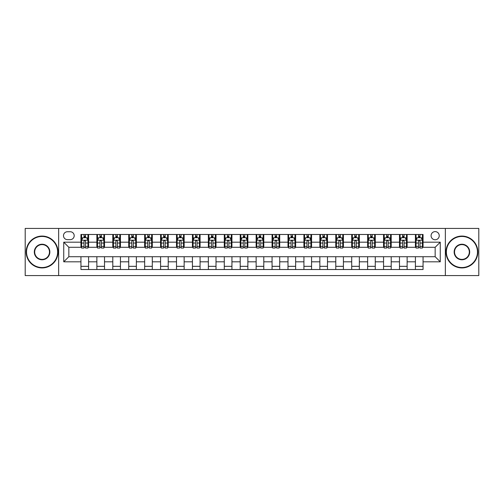 <?xml version="1.0" encoding="UTF-8"?>
<svg xmlns="http://www.w3.org/2000/svg" width="504" height="504" viewBox="0 0 504 504"><rect width="100%" height="100%" fill="white"/><g stroke="black" fill="none" stroke-linecap="round" stroke-linejoin="round"><path stroke-width="0.76" d="M435.16 231.613A4.076 4.076 0 0 0 431.084 235.689A4.076 4.076 0 0 0 435.16 239.765A4.076 4.076 0 0 0 439.236 235.689A4.076 4.076 0 0 0 435.16 231.613M445.353 275.575L478.8 275.575L478.8 228.425L445.353 228.425L445.353 275.575L58.647 275.575L58.647 228.425L25.2 228.425L25.2 275.575L58.647 275.575M67.435 239.639L70.239 239.639A3.95 3.95 0 0 0 74.189 235.689A3.95 3.95 0 0 0 70.239 231.739L67.435 231.739A3.95 3.95 0 0 0 63.491 235.689A3.95 3.95 0 0 0 67.435 239.639M445.353 228.425L58.647 228.425M80.942 261.809L63.743 261.809L63.743 242.191L80.942 242.191L80.942 247.288L68.84 247.288L68.84 256.712L80.942 256.712L80.942 269.52L423.058 269.52L423.058 256.712L435.16 256.712L435.16 247.288L423.058 247.288L423.058 242.191L440.257 242.191L440.257 261.809L423.058 261.809M423.058 242.191L423.058 234.48L80.942 234.48L80.942 242.191M415.409 234.48L415.409 247.288L416.046 247.288M418.471 247.288L419.996 247.288M422.421 247.288L423.058 247.288M415.409 247.288L406.489 247.288M399.483 234.48L399.483 247.288L400.119 247.288M402.545 247.288L404.069 247.288M399.483 247.288L390.562 247.288M383.557 234.48L383.557 247.288L384.193 247.288M386.612 247.288L388.143 247.288M383.557 247.288L374.636 247.288M367.63 234.48L367.63 247.288L368.266 247.288M370.686 247.288L372.217 247.288M367.63 247.288L358.709 247.288M351.704 234.48L351.704 247.288L352.34 247.288M354.759 247.288L356.29 247.288M351.704 247.288L342.783 247.288M335.777 234.48L335.777 247.288L336.414 247.288M338.833 247.288L340.364 247.288M335.777 247.288L326.857 247.288M319.851 234.48L319.851 247.288L320.487 247.288M322.906 247.288L324.437 247.288M319.851 247.288L310.93 247.288M303.925 234.48L303.925 247.288L304.561 247.288M306.98 247.288L308.511 247.288M303.925 247.288L295.004 247.288M287.992 234.48L287.992 247.288L288.635 247.288M291.054 247.288L292.585 247.288M287.992 247.288L279.077 247.288M272.066 234.48L272.066 247.288L272.708 247.288M275.127 247.288L276.652 247.288M272.066 247.288L263.151 247.288M256.139 234.48L256.139 247.288L256.775 247.288M259.201 247.288L260.726 247.288M256.139 247.288L247.225 247.288M240.213 234.48L240.213 247.288L240.849 247.288M243.274 247.288L244.799 247.288M240.213 247.288L231.292 247.288M224.286 234.48L224.286 247.288L224.923 247.288M227.348 247.288L228.873 247.288M224.286 247.288L215.366 247.288M208.36 234.48L208.36 247.288L208.996 247.288M211.415 247.288L212.946 247.288M208.36 247.288L199.439 247.288M192.433 234.48L192.433 247.288L193.07 247.288M195.489 247.288L197.02 247.288M192.433 247.288L183.513 247.288M176.507 234.48L176.507 247.288L177.143 247.288M179.563 247.288L181.094 247.288M176.507 247.288L167.586 247.288M160.581 234.48L160.581 247.288L161.217 247.288M163.636 247.288L165.167 247.288M160.581 247.288L151.66 247.288M144.654 234.48L144.654 247.288L145.291 247.288M147.71 247.288L149.241 247.288M144.654 247.288L135.733 247.288M128.728 234.48L128.728 247.288L129.364 247.288M131.783 247.288L133.314 247.288M128.728 247.288L119.807 247.288M112.795 234.48L112.795 247.288L113.438 247.288M115.857 247.288L117.388 247.288M112.795 247.288L103.881 247.288M96.869 234.48L96.869 247.288L97.511 247.288M99.931 247.288L101.455 247.288M96.869 247.288L87.954 247.288M80.942 247.288L81.579 247.288M84.004 247.288L85.529 247.288M80.942 256.712L88.591 256.712L88.591 269.52M423.058 256.712L88.591 256.712M88.591 234.48L88.591 247.288M80.942 237.667L81.579 237.667M84.004 237.667L85.529 237.667M87.954 237.667L88.591 237.667M80.942 266.332L88.591 266.332M96.869 256.712L96.869 269.52M104.517 234.48L104.517 247.288M96.869 237.667L97.511 237.667M99.931 237.667L101.455 237.667M103.881 237.667L104.517 237.667M104.517 256.712L104.517 269.52M96.869 266.332L104.517 266.332M112.795 256.712L112.795 269.52M120.443 256.712L120.443 269.52M112.795 266.332L120.443 266.332M120.443 234.48L120.443 247.288M112.795 237.667L113.438 237.667M115.857 237.667L117.388 237.667M119.807 237.667L120.443 237.667M128.728 256.712L128.728 269.52M136.37 256.712L136.37 269.52M128.728 266.332L136.37 266.332M136.37 234.48L136.37 247.288M128.728 237.667L129.364 237.667M131.783 237.667L133.314 237.667M135.733 237.667L136.37 237.667M144.654 256.712L144.654 269.52M152.296 256.712L152.296 269.52M144.654 266.332L152.296 266.332M152.296 234.48L152.296 247.288M144.654 237.667L145.291 237.667M147.71 237.667L149.241 237.667M151.66 237.667L152.296 237.667M160.581 256.712L160.581 269.52M168.223 256.712L168.223 269.52M160.581 266.332L168.223 266.332M168.223 234.48L168.223 247.288M160.581 237.667L161.217 237.667M163.636 237.667L165.167 237.667M167.586 237.667L168.223 237.667M176.507 256.712L176.507 269.52M184.149 256.712L184.149 269.52M176.507 266.332L184.149 266.332M184.149 234.48L184.149 247.288M176.507 237.667L177.143 237.667M179.563 237.667L181.094 237.667M183.513 237.667L184.149 237.667M192.433 256.712L192.433 269.52M200.075 256.712L200.075 269.52M192.433 266.332L200.075 266.332M200.075 234.48L200.075 247.288M192.433 237.667L193.07 237.667M195.489 237.667L197.02 237.667M199.439 237.667L200.075 237.667M208.36 256.712L208.36 269.52M216.008 256.712L216.008 269.52M208.36 266.332L216.008 266.332M216.008 234.48L216.008 247.288M208.36 237.667L208.996 237.667M211.415 237.667L212.946 237.667M215.366 237.667L216.008 237.667M224.286 256.712L224.286 269.52M231.934 256.712L231.934 269.52M224.286 266.332L231.934 266.332M231.934 234.48L231.934 247.288M224.286 237.667L224.923 237.667M227.348 237.667L228.873 237.667M231.292 237.667L231.934 237.667M240.213 256.712L240.213 269.52M247.861 256.712L247.861 269.52M240.213 266.332L247.861 266.332M247.861 234.48L247.861 247.288M240.213 237.667L240.849 237.667M243.274 237.667L244.799 237.667M247.225 237.667L247.861 237.667M256.139 256.712L256.139 269.52M263.787 256.712L263.787 269.52M256.139 266.332L263.787 266.332M263.787 234.48L263.787 247.288M256.139 237.667L256.775 237.667M259.201 237.667L260.726 237.667M263.151 237.667L263.787 237.667M272.066 256.712L272.066 269.52M279.714 256.712L279.714 269.52M272.066 266.332L279.714 266.332M279.714 234.48L279.714 247.288M272.066 237.667L272.708 237.667M275.127 237.667L276.652 237.667M279.077 237.667L279.714 237.667M287.992 256.712L287.992 269.52M295.64 256.712L295.64 269.52M287.992 266.332L295.64 266.332M295.64 234.48L295.64 247.288M287.992 237.667L288.635 237.667M291.054 237.667L292.585 237.667M295.004 237.667L295.64 237.667M303.925 256.712L303.925 269.52M311.567 256.712L311.567 269.52M303.925 266.332L311.567 266.332M311.567 234.48L311.567 247.288M303.925 237.667L304.561 237.667M306.98 237.667L308.511 237.667M310.93 237.667L311.567 237.667M319.851 256.712L319.851 269.52M327.493 256.712L327.493 269.52M319.851 266.332L327.493 266.332M327.493 234.48L327.493 247.288M319.851 237.667L320.487 237.667M322.906 237.667L324.437 237.667M326.857 237.667L327.493 237.667M335.777 256.712L335.777 269.52M343.419 256.712L343.419 269.52M335.777 266.332L343.419 266.332M343.419 234.48L343.419 247.288M335.777 237.667L336.414 237.667M338.833 237.667L340.364 237.667M342.783 237.667L343.419 237.667M351.704 256.712L351.704 269.52M359.346 256.712L359.346 269.52M351.704 266.332L359.346 266.332M359.346 234.48L359.346 247.288M351.704 237.667L352.34 237.667M354.759 237.667L356.29 237.667M358.709 237.667L359.346 237.667M367.63 256.712L367.63 269.52M375.272 256.712L375.272 269.52M367.63 266.332L375.272 266.332M375.272 234.48L375.272 247.288M367.63 237.667L368.266 237.667M370.686 237.667L372.217 237.667M374.636 237.667L375.272 237.667M383.557 256.712L383.557 269.52M391.205 256.712L391.205 269.52M383.557 266.332L391.205 266.332M391.205 234.48L391.205 247.288M383.557 237.667L384.193 237.667M386.612 237.667L388.143 237.667M390.562 237.667L391.205 237.667M399.483 256.712L399.483 269.52M407.131 256.712L407.131 269.52M399.483 266.332L407.131 266.332M407.131 234.48L407.131 247.288M399.483 237.667L400.119 237.667M402.545 237.667L404.069 237.667M406.489 237.667L407.131 237.667M415.409 256.712L415.409 269.52M415.409 266.332L423.058 266.332M415.409 237.667L416.046 237.667M418.471 237.667L419.996 237.667M422.421 237.667L423.058 237.667M68.84 247.288L63.743 242.191M68.84 256.712L63.743 261.809M440.257 242.191L435.16 247.288M440.257 261.809L435.16 256.712M85.529 236.137L84.004 236.137M87.954 246.45L85.529 246.45L85.529 248.05L87.954 248.05L87.954 240.276L86.675 237.731L82.858 237.731L81.579 240.276L81.579 248.05L84.004 248.05L84.004 246.45L81.579 246.45M81.579 240.276L81.579 234.48M87.954 240.276L87.954 234.48M84.004 237.731L84.004 234.48M85.529 234.48L85.529 237.731M85.529 246.45L85.529 241.233C85.025 240.251 84.514 240.251 84.004 241.233L84.004 246.45M101.455 236.137L99.931 236.137M103.881 246.45L101.455 246.45L101.455 248.05L103.881 248.05L103.881 240.276L102.608 237.731L98.784 237.731L97.511 240.276L97.511 248.05L99.931 248.05L99.931 246.45L97.511 246.45M97.511 240.276L97.511 234.48M103.881 240.276L103.881 234.48M99.931 237.731L99.931 234.48M101.455 234.48L101.455 237.731M101.455 246.45L101.455 241.233C100.951 240.251 100.441 240.251 99.931 241.233L99.931 246.45M117.388 236.137L115.857 236.137M119.807 246.45L117.388 246.45L117.388 248.05L119.807 248.05L119.807 240.276L118.535 237.731L114.71 237.731L113.438 240.276L113.438 248.05L115.857 248.05L115.857 246.45L113.438 246.45M113.438 240.276L113.438 234.48M119.807 240.276L119.807 234.48M115.857 237.731L115.857 234.48M117.388 234.48L117.388 237.731M117.388 246.45L117.388 241.233C116.878 240.251 116.367 240.251 115.857 241.233L115.857 246.45M133.314 236.137L131.783 236.137M135.733 246.45L133.314 246.45L133.314 248.05L135.733 248.05L135.733 240.276L134.461 237.731L130.637 237.731L129.364 240.276L129.364 248.05L131.783 248.05L131.783 246.45L129.364 246.45M129.364 240.276L129.364 234.48M135.733 240.276L135.733 234.48M131.783 237.731L131.783 234.48M133.314 234.48L133.314 237.731M133.314 246.45L133.314 241.233C132.804 240.251 132.294 240.251 131.783 241.233L131.783 246.45M149.241 236.137L147.71 236.137M151.66 246.45L149.241 246.45L149.241 248.05L151.66 248.05L151.66 240.276L150.387 237.731L146.563 237.731L145.291 240.276L145.291 248.05L147.71 248.05L147.71 246.45L145.291 246.45M145.291 240.276L145.291 234.48M151.66 240.276L151.66 234.48M147.71 237.731L147.71 234.48M149.241 234.48L149.241 237.731M149.241 246.45L149.241 241.233C148.73 240.251 148.22 240.251 147.71 241.233L147.71 246.45M42.084 236.458A15.542 15.542 0 0 0 26.536 252A15.542 15.542 0 0 0 42.084 267.542A15.542 15.542 0 0 0 57.626 252A15.542 15.542 0 0 0 42.084 236.458M42.084 267.926A15.926 15.926 0 0 1 26.158 252A15.926 15.926 0 0 1 42.084 236.074A15.926 15.926 0 0 1 58.01 252A15.926 15.926 0 0 1 42.084 267.926M42.084 244.226A7.774 7.774 0 0 1 49.852 252A7.774 7.774 0 0 1 42.084 259.774A7.774 7.774 0 0 1 34.31 252A7.774 7.774 0 0 1 42.084 244.226M42.084 259.39A7.39 7.39 0 0 0 49.474 252A7.39 7.39 0 0 0 42.084 244.61A7.39 7.39 0 0 0 34.694 252A7.39 7.39 0 0 0 42.084 259.39M461.916 236.458A15.542 15.542 0 0 0 446.374 252A15.542 15.542 0 0 0 461.916 267.542A15.542 15.542 0 0 0 477.464 252A15.542 15.542 0 0 0 461.916 236.458M461.916 267.926A15.926 15.926 0 0 1 445.99 252A15.926 15.926 0 0 1 461.916 236.074A15.926 15.926 0 0 1 477.842 252A15.926 15.926 0 0 1 461.916 267.926M461.916 244.226A7.774 7.774 0 0 1 469.69 252A7.774 7.774 0 0 1 461.916 259.774A7.774 7.774 0 0 1 454.148 252A7.774 7.774 0 0 1 461.916 244.226M461.916 259.39A7.39 7.39 0 0 0 469.306 252A7.39 7.39 0 0 0 461.916 244.61A7.39 7.39 0 0 0 454.526 252A7.39 7.39 0 0 0 461.916 259.39M165.167 236.137L163.636 236.137M167.586 246.45L165.167 246.45L165.167 248.05L167.586 248.05L167.586 240.276L166.314 237.731L162.49 237.731L161.217 240.276L161.217 248.05L163.636 248.05L163.636 246.45L161.217 246.45M161.217 240.276L161.217 234.48M167.586 240.276L167.586 234.48M163.636 237.731L163.636 234.48M165.167 234.48L165.167 237.731M165.167 246.45L165.167 241.233C164.657 240.251 164.147 240.251 163.636 241.233L163.636 246.45M181.094 236.137L179.563 236.137M183.513 246.45L181.094 246.45L181.094 248.05L183.513 248.05L183.513 240.276L182.24 237.731L178.416 237.731L177.143 240.276L177.143 248.05L179.563 248.05L179.563 246.45L177.143 246.45M177.143 240.276L177.143 234.48M183.513 240.276L183.513 234.48M179.563 237.731L179.563 234.48M181.094 234.48L181.094 237.731M181.094 246.45L181.094 241.233C180.583 240.251 180.073 240.251 179.563 241.233L179.563 246.45M197.02 236.137L195.489 236.137M199.439 246.45L197.02 246.45L197.02 248.05L199.439 248.05L199.439 240.276L198.167 237.731L194.342 237.731L193.07 240.276L193.07 248.05L195.489 248.05L195.489 246.45L193.07 246.45M193.07 240.276L193.07 234.48M199.439 240.276L199.439 234.48M195.489 237.731L195.489 234.48M197.02 234.48L197.02 237.731M197.02 246.45L197.02 241.233C196.51 240.251 195.999 240.251 195.489 241.233L195.489 246.45M212.946 236.137L211.415 236.137M215.366 246.45L212.946 246.45L212.946 248.05L215.366 248.05L215.366 240.276L214.093 237.731L210.269 237.731L208.996 240.276L208.996 248.05L211.415 248.05L211.415 246.45L208.996 246.45M208.996 240.276L208.996 234.48M215.366 240.276L215.366 234.48M211.415 237.731L211.415 234.48M212.946 234.48L212.946 237.731M212.946 246.45L212.946 241.233C212.436 240.251 211.926 240.251 211.415 241.233L211.415 246.45M228.873 236.137L227.348 236.137M231.292 246.45L228.873 246.45L228.873 248.05L231.292 248.05L231.292 240.276L230.019 237.731L226.195 237.731L224.923 240.276L224.923 248.05L227.348 248.05L227.348 246.45L224.923 246.45M224.923 240.276L224.923 234.48M231.292 240.276L231.292 234.48M227.348 237.731L227.348 234.48M228.873 234.48L228.873 237.731M228.873 246.45L228.873 241.233C228.362 240.251 227.858 240.251 227.348 241.233L227.348 246.45M244.799 236.137L243.274 236.137M247.225 246.45L244.799 246.45L244.799 248.05L247.225 248.05L247.225 240.276L245.946 237.731L242.128 237.731L240.849 240.276L240.849 248.05L243.274 248.05L243.274 246.45L240.849 246.45M240.849 240.276L240.849 234.48M247.225 240.276L247.225 234.48M243.274 237.731L243.274 234.48M244.799 234.48L244.799 237.731M244.799 246.45L244.799 241.233C244.295 240.251 243.785 240.251 243.274 241.233L243.274 246.45M260.726 236.137L259.201 236.137M263.151 246.45L260.726 246.45L260.726 248.05L263.151 248.05L263.151 240.276L261.872 237.731L258.054 237.731L256.775 240.276L256.775 248.05L259.201 248.05L259.201 246.45L256.775 246.45M256.775 240.276L256.775 234.48M263.151 240.276L263.151 234.48M259.201 237.731L259.201 234.48M260.726 234.48L260.726 237.731M260.726 246.45L260.726 241.233C260.221 240.251 259.711 240.251 259.201 241.233L259.201 246.45M276.652 236.137L275.127 236.137M279.077 246.45L276.652 246.45L276.652 248.05L279.077 248.05L279.077 240.276L277.805 237.731L273.981 237.731L272.708 240.276L272.708 248.05L275.127 248.05L275.127 246.45L272.708 246.45M272.708 240.276L272.708 234.48M279.077 240.276L279.077 234.48M275.127 237.731L275.127 234.48M276.652 234.48L276.652 237.731M276.652 246.45L276.652 241.233C276.148 240.251 275.638 240.251 275.127 241.233L275.127 246.45M292.585 236.137L291.054 236.137M295.004 246.45L292.585 246.45L292.585 248.05L295.004 248.05L295.004 240.276L293.731 237.731L289.907 237.731L288.635 240.276L288.635 248.05L291.054 248.05L291.054 246.45L288.635 246.45M288.635 240.276L288.635 234.48M295.004 240.276L295.004 234.48M291.054 237.731L291.054 234.48M292.585 234.48L292.585 237.731M292.585 246.45L292.585 241.233C292.074 240.251 291.564 240.251 291.054 241.233L291.054 246.45M308.511 236.137L306.98 236.137M310.93 246.45L308.511 246.45L308.511 248.05L310.93 248.05L310.93 240.276L309.658 237.731L305.834 237.731L304.561 240.276L304.561 248.05L306.98 248.05L306.98 246.45L304.561 246.45M304.561 240.276L304.561 234.48M310.93 240.276L310.93 234.48M306.98 237.731L306.98 234.48M308.511 234.48L308.511 237.731M308.511 246.45L308.511 241.233C308.001 240.251 307.49 240.251 306.98 241.233L306.98 246.45M324.437 236.137L322.906 236.137M326.857 246.45L324.437 246.45L324.437 248.05L326.857 248.05L326.857 240.276L325.584 237.731L321.76 237.731L320.487 240.276L320.487 248.05L322.906 248.05L322.906 246.45L320.487 246.45M320.487 240.276L320.487 234.48M326.857 240.276L326.857 234.48M322.906 237.731L322.906 234.48M324.437 234.48L324.437 237.731M324.437 246.45L324.437 241.233C323.927 240.251 323.417 240.251 322.906 241.233L322.906 246.45M340.364 236.137L338.833 236.137M342.783 246.45L340.364 246.45L340.364 248.05L342.783 248.05L342.783 240.276L341.51 237.731L337.686 237.731L336.414 240.276L336.414 248.05L338.833 248.05L338.833 246.45L336.414 246.45M336.414 240.276L336.414 234.48M342.783 240.276L342.783 234.48M338.833 237.731L338.833 234.48M340.364 234.48L340.364 237.731M340.364 246.45L340.364 241.233C339.854 240.251 339.343 240.251 338.833 241.233L338.833 246.45M356.29 236.137L354.759 236.137M358.709 246.45L356.29 246.45L356.29 248.05L358.709 248.05L358.709 240.276L357.437 237.731L353.613 237.731L352.34 240.276L352.34 248.05L354.759 248.05L354.759 246.45L352.34 246.45M352.34 240.276L352.34 234.48M358.709 240.276L358.709 234.48M354.759 237.731L354.759 234.48M356.29 234.48L356.29 237.731M356.29 246.45L356.29 241.233C355.78 240.251 355.27 240.251 354.759 241.233L354.759 246.45M372.217 236.137L370.686 236.137M374.636 246.45L372.217 246.45L372.217 248.05L374.636 248.05L374.636 240.276L373.363 237.731L369.539 237.731L368.266 240.276L368.266 248.05L370.686 248.05L370.686 246.45L368.266 246.45M368.266 240.276L368.266 234.48M374.636 240.276L374.636 234.48M370.686 237.731L370.686 234.48M372.217 234.48L372.217 237.731M372.217 246.45L372.217 241.233C371.706 240.251 371.196 240.251 370.686 241.233L370.686 246.45M388.143 236.137L386.612 236.137M390.562 246.45L388.143 246.45L388.143 248.05L390.562 248.05L390.562 240.276L389.29 237.731L385.466 237.731L384.193 240.276L384.193 248.05L386.612 248.05L386.612 246.45L384.193 246.45M384.193 240.276L384.193 234.48M390.562 240.276L390.562 234.48M386.612 237.731L386.612 234.48M388.143 234.48L388.143 237.731M388.143 246.45L388.143 241.233C387.633 240.251 387.122 240.251 386.612 241.233L386.612 246.45M404.069 236.137L402.545 236.137M406.489 246.45L404.069 246.45L404.069 248.05L406.489 248.05L406.489 240.276L405.216 237.731L401.392 237.731L400.119 240.276L400.119 248.05L402.545 248.05L402.545 246.45L400.119 246.45M400.119 240.276L400.119 234.48M406.489 240.276L406.489 234.48M402.545 237.731L402.545 234.48M404.069 234.48L404.069 237.731M404.069 246.45L404.069 241.233C403.559 240.251 403.055 240.251 402.545 241.233L402.545 246.45M419.996 236.137L418.471 236.137M422.421 246.45L419.996 246.45L419.996 248.05L422.421 248.05L422.421 240.276L421.142 237.731L417.325 237.731L416.046 240.276L416.046 248.05L418.471 248.05L418.471 246.45L416.046 246.45M416.046 240.276L416.046 234.48M422.421 240.276L422.421 234.48M418.471 237.731L418.471 234.48M419.996 234.48L419.996 237.731M419.996 246.45L419.996 241.233C419.492 240.251 418.981 240.251 418.471 241.233L418.471 246.45M96.869 261.809L88.591 261.809M96.869 242.191L88.591 242.191M112.795 242.191L104.517 242.191M112.795 261.809L104.517 261.809M128.728 242.191L120.443 242.191M128.728 261.809L120.443 261.809M144.654 242.191L136.37 242.191M144.654 261.809L136.37 261.809M160.581 242.191L152.296 242.191M160.581 261.809L152.296 261.809M176.507 242.191L168.223 242.191M176.507 261.809L168.223 261.809M192.433 242.191L184.149 242.191M192.433 261.809L184.149 261.809M208.36 242.191L200.075 242.191M208.36 261.809L200.075 261.809M224.286 242.191L216.008 242.191M224.286 261.809L216.008 261.809M240.213 242.191L231.934 242.191M240.213 261.809L231.934 261.809M256.139 242.191L247.861 242.191M256.139 261.809L247.861 261.809M272.066 242.191L263.787 242.191M272.066 261.809L263.787 261.809M287.992 242.191L279.714 242.191M287.992 261.809L279.714 261.809M303.925 242.191L295.64 242.191M303.925 261.809L295.64 261.809M319.851 242.191L311.567 242.191M319.851 261.809L311.567 261.809M335.777 242.191L327.493 242.191M335.777 261.809L327.493 261.809M351.704 242.191L343.419 242.191M351.704 261.809L343.419 261.809M367.63 242.191L359.346 242.191M367.63 261.809L359.346 261.809M383.557 242.191L375.272 242.191M383.557 261.809L375.272 261.809M399.483 242.191L391.205 242.191M399.483 261.809L391.205 261.809M415.409 242.191L407.131 242.191M415.409 261.809L407.131 261.809M87.923 240.213L81.61 240.213M81.579 237.882L82.782 237.882M86.757 237.882L87.954 237.882M84.004 243.035L81.579 243.035M87.954 243.035L85.529 243.035M85.529 236.949L84.004 236.949M103.849 240.213L97.543 240.213M97.511 237.882L98.708 237.882M102.684 237.882L103.881 237.882M99.931 243.035L97.511 243.035M103.881 243.035L101.455 243.035M101.455 236.949L99.931 236.949M119.776 240.213L113.469 240.213M113.438 237.882L114.635 237.882M118.61 237.882L119.807 237.882M115.857 243.035L113.438 243.035M119.807 243.035L117.388 243.035M117.388 236.949L115.857 236.949M135.702 240.213L129.396 240.213M129.364 237.882L130.561 237.882M134.537 237.882L135.733 237.882M131.783 243.035L129.364 243.035M135.733 243.035L133.314 243.035M133.314 236.949L131.783 236.949M151.628 240.213L145.322 240.213M145.291 237.882L146.488 237.882M150.463 237.882L151.66 237.882M147.71 243.035L145.291 243.035M151.66 243.035L149.241 243.035M149.241 236.949L147.71 236.949M167.555 240.213L161.249 240.213M161.217 237.882L162.414 237.882M166.389 237.882L167.586 237.882M163.636 243.035L161.217 243.035M167.586 243.035L165.167 243.035M165.167 236.949L163.636 236.949M183.481 240.213L177.175 240.213M177.143 237.882L178.34 237.882M182.316 237.882L183.513 237.882M179.563 243.035L177.143 243.035M183.513 243.035L181.094 243.035M181.094 236.949L179.563 236.949M199.408 240.213L193.101 240.213M193.07 237.882L194.267 237.882M198.242 237.882L199.439 237.882M195.489 243.035L193.07 243.035M199.439 243.035L197.02 243.035M197.02 236.949L195.489 236.949M215.334 240.213L209.028 240.213M208.996 237.882L210.193 237.882M214.168 237.882L215.366 237.882M211.415 243.035L208.996 243.035M215.366 243.035L212.946 243.035M212.946 236.949L211.415 236.949M231.26 240.213L224.954 240.213M224.923 237.882L226.12 237.882M230.095 237.882L231.292 237.882M227.348 243.035L224.923 243.035M231.292 243.035L228.873 243.035M228.873 236.949L227.348 236.949M247.193 240.213L240.881 240.213M240.849 237.882L242.046 237.882M246.021 237.882L247.225 237.882M243.274 243.035L240.849 243.035M247.225 243.035L244.799 243.035M244.799 236.949L243.274 236.949M263.119 240.213L256.807 240.213M256.775 237.882L257.979 237.882M261.954 237.882L263.151 237.882M259.201 243.035L256.775 243.035M263.151 243.035L260.726 243.035M260.726 236.949L259.201 236.949M279.046 240.213L272.74 240.213M272.708 237.882L273.905 237.882M277.88 237.882L279.077 237.882M275.127 243.035L272.708 243.035M279.077 243.035L276.652 243.035M276.652 236.949L275.127 236.949M294.972 240.213L288.666 240.213M288.635 237.882L289.832 237.882M293.807 237.882L295.004 237.882M291.054 243.035L288.635 243.035M295.004 243.035L292.585 243.035M292.585 236.949L291.054 236.949M310.899 240.213L304.592 240.213M304.561 237.882L305.758 237.882M309.733 237.882L310.93 237.882M306.98 243.035L304.561 243.035M310.93 243.035L308.511 243.035M308.511 236.949L306.98 236.949M326.825 240.213L320.519 240.213M320.487 237.882L321.684 237.882M325.66 237.882L326.857 237.882M322.906 243.035L320.487 243.035M326.857 243.035L324.437 243.035M324.437 236.949L322.906 236.949M342.751 240.213L336.445 240.213M336.414 237.882L337.611 237.882M341.586 237.882L342.783 237.882M338.833 243.035L336.414 243.035M342.783 243.035L340.364 243.035M340.364 236.949L338.833 236.949M358.678 240.213L352.372 240.213M352.34 237.882L353.537 237.882M357.512 237.882L358.709 237.882M354.759 243.035L352.34 243.035M358.709 243.035L356.29 243.035M356.29 236.949L354.759 236.949M374.604 240.213L368.298 240.213M368.266 237.882L369.464 237.882M373.439 237.882L374.636 237.882M370.686 243.035L368.266 243.035M374.636 243.035L372.217 243.035M372.217 236.949L370.686 236.949M390.531 240.213L384.224 240.213M384.193 237.882L385.39 237.882M389.365 237.882L390.562 237.882M386.612 243.035L384.193 243.035M390.562 243.035L388.143 243.035M388.143 236.949L386.612 236.949M406.457 240.213L400.151 240.213M400.119 237.882L401.316 237.882M405.292 237.882L406.489 237.882M402.545 243.035L400.119 243.035M406.489 243.035L404.069 243.035M404.069 236.949L402.545 236.949M422.39 240.213L416.077 240.213M416.046 237.882L417.243 237.882M421.218 237.882L422.421 237.882M418.471 243.035L416.046 243.035M422.421 243.035L419.996 243.035M419.996 236.949L418.471 236.949"/></g></svg>
